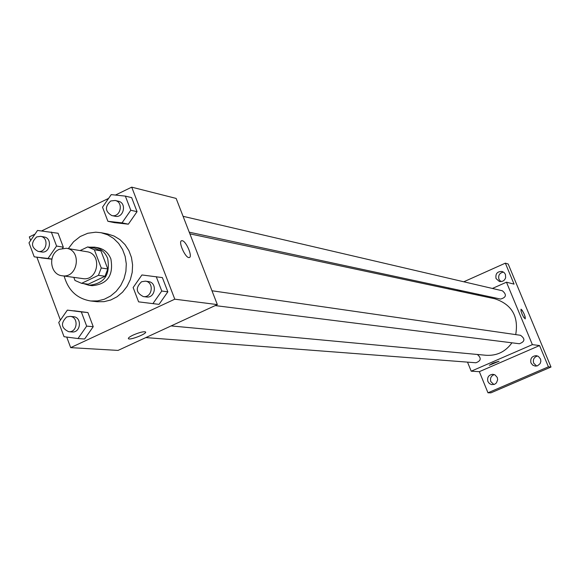 <?xml version="1.0" encoding="UTF-8"?>
<svg xmlns="http://www.w3.org/2000/svg" width="580" height="580" viewBox="0 0 580 580"><rect width="100%" height="100%" fill="white"/><g stroke="black" fill="none" stroke-linecap="round" stroke-linejoin="round"><path stroke-width="0.87" d="M59.305 249.313L66.359 248.276C82.23 250.234 77.894 278.625 62.169 275.768C49.894 274.739 47.691 254.2 59.305 249.313M66.359 248.276L86.891 251.727C102.45 253.649 98.223 281.394 82.795 278.596L62.169 275.768M73.812 277.363L74.98 280.466L81.591 283.323L98.448 275.326L101.246 267.974L94.344 249.755L87.703 246.935L80.098 250.589M101.246 267.974L107.793 268.968L100.934 250.886L94.344 249.755M100.934 250.886L94.417 248.102L87.87 246.964M107.793 268.968L105.016 276.261L98.448 275.326M81.591 283.323L88.269 284.2L105.016 276.261M83.455 283.569L88.791 285.251C104.226 283.852 110.504 274.891 107.633 258.361C105.067 252.177 100.724 248.443 94.598 247.16L89.044 247.167M94.598 247.16L97.875 247.732C103.987 249.008 108.315 252.728 110.874 258.898C113.738 275.362 107.474 284.294 92.09 285.679L88.791 285.251M68.331 248.61L73.587 241.744L80.236 236.502L87.776 233.262L95.751 232.188L101.072 232.703L107.633 234.806L113.586 238.431L118.646 243.411L122.569 249.509L125.157 256.44L126.288 263.864L125.896 271.425L124.011 278.755L120.727 285.505L116.188 291.341L110.628 295.996L104.313 299.244L97.549 300.926L90.654 300.976C77.01 298.671 68.172 290.355 64.148 276.036M101.072 232.703L107.532 233.95L114.05 236.038L119.973 239.634L124.997 244.579L128.898 250.632L131.471 257.513L132.588 264.879L132.211 272.382L130.34 279.661L127.071 286.361L122.561 292.161L117.037 296.779L110.766 299.998L104.045 301.665L97.194 301.716L90.654 300.976M152.903 303.63L159.043 304.355L167.845 291.841L162.371 277.595L141.94 274.964L133.139 287.535L138.598 301.854L152.903 303.63L161.762 291.022L156.252 276.667M77.995 338.546L84.622 339.01L93.235 326.685L87.921 312.562L67.353 310.126L58.739 322.516L64.039 336.712L77.995 338.546L86.666 326.134L81.316 311.902L67.353 310.126M66.722 337.06L70.673 347.63L174.79 299.186L131.718 187.151L115.449 195.061M108.612 198.382L41.644 230.92M34.967 234.168L29.319 236.915L30.638 240.461M36.91 257.244L60.4 320.131M107.894 221.292L114.311 222.626L128.347 224.185L137.047 211.671L131.653 197.628L125.353 196.112L111.222 194.612L102.515 207.183L107.894 221.292L122.025 222.865L130.783 210.257L125.353 196.112M56.579 246.05L63.322 247.189L62.567 248.276L63.322 247.189L58.087 233.262L37.519 230.448L29 242.846L34.22 256.831L48.009 258.47L56.579 246.05L51.308 232.022M41.108 257.89L51.808 259.159L34.22 256.831M70.673 347.63L118.03 350.414L217.34 304.594L176.131 198.418L131.718 187.151M217.34 304.594L174.79 299.186M181.504 240.773L182.236 240.707C186.274 241.12 192.959 257.136 189.268 257.52C185.651 258.818 177.697 241.128 181.707 240.7L182.243 240.7C186.267 241.128 192.959 257.136 189.261 257.527M133.233 335.037C139.359 332.42 143.441 331.383 145.478 331.912C147.871 333.333 130.087 340.453 128.463 338.735C127.948 338.038 129.536 336.806 133.233 335.037M145.602 332.064C146.747 333.848 129.949 340.373 128.456 338.727L128.34 338.575M189.885 233.856L494.812 298.765C511.836 304.457 518.803 316.404 515.714 334.609M511.937 342.809C505.499 351.734 496.922 355.895 486.192 355.293L171.114 325.924M211.975 290.761L520.499 335.298C525.386 338.821 525.001 341.635 519.368 343.744L215.18 305.587M183.077 216.311L502.403 290.79C506.92 294.698 506.296 297.46 500.54 299.062L189.239 232.188M477.325 354.467C481.574 358.07 481.103 360.84 475.904 362.768L145.834 337.589M467.509 362.123L471.207 371.193L532.375 344.636L506.471 282.199L492.413 288.456M478.986 294.437L477.521 295.082M471.207 371.193L479.334 371.664L487.976 392.798L490.912 392.849L551 367.024L548.412 366.821L539.574 345.549L532.375 344.636M551 367.024L508.174 263.994L505.347 263.161L463.783 281.779M506.471 282.199L514.054 284.12L505.347 263.161M520.992 309.212L521.101 309.212C523.762 312.41 525.139 315.636 525.226 318.884L523.689 317.274L522.167 314.317L521.05 311.243L520.992 309.212L522.203 310.322L524.132 313.961L525.175 316.89L525.248 318.877M479.334 371.664L539.574 345.549M492.927 363.152L499.017 361.246L489.288 365.255L492.927 363.152M499.032 361.26L489.281 365.233M530.983 362.928C530.077 358.505 531.838 356.084 536.253 355.663L538.407 356.395L540.553 359.049L540.857 361.347L540.154 363.558L537.573 365.777L535.326 366.111L532.716 365.139L530.983 362.928M487.896 381.524C486.99 377.268 488.643 374.861 492.855 374.296L495.015 374.919L497.256 377.457L497.662 379.726L496.429 382.909L494.624 384.279L491.593 384.62L489.368 383.547L487.896 381.524M487.976 392.798L548.412 366.821M496.06 278.589C495.269 273.709 497.292 271.339 502.135 271.476L504.107 272.542L505.426 274.383L505.651 277.784L504.593 279.828L502.787 281.227L499.46 281.546L496.06 278.589M456.576 290.623L459.229 290.45L461.571 291.689M449.616 288.122L448.072 288.818M494.298 374.593C491.05 375.862 489.897 378.211 490.832 381.64L493.885 384.547M460.716 291.037L459.672 291.283M503.498 272.085C499.539 272.919 498.024 275.326 498.945 279.321L500.953 281.684M537.566 355.975C534.02 357.106 532.723 359.498 533.673 363.16L536.667 366.038M40.622 236.343L44.066 236.952C52.758 238.097 50.148 253.706 41.564 251.952L38.106 251.401C31.19 247.558 30.718 242.723 36.707 236.908L40.622 236.343C49.336 237.495 46.719 253.163 38.106 251.401M51.83 259.057L48.009 258.47M63.322 247.189L58.087 233.262M70.042 316.375L73.399 316.695C82.28 317.137 80.881 333.014 72.058 331.956L68.694 331.702C61.161 328.077 60.487 323.169 66.664 316.977L70.042 316.375C78.945 316.825 77.546 332.76 68.694 331.702M84.622 339.01L93.235 326.685L86.666 326.134M93.235 326.685L87.921 312.562L81.316 311.902M87.921 312.562L74.037 310.793M115.13 200.47L118.342 201.216C127.15 202.877 123.692 218.5 115.014 216.246L111.795 215.557C105.052 211.504 104.697 206.647 110.722 200.985L115.13 200.47C123.968 202.137 120.502 217.819 111.795 215.557M114.311 222.626L128.347 224.185L122.025 222.865M128.347 224.185L137.047 211.671L130.783 210.257M137.047 211.671L131.653 197.628M145.406 281.155L148.524 281.605C157.571 282.525 155.411 298.475 146.443 296.967L143.318 296.576C135.909 292.733 135.328 287.789 141.578 281.742L145.406 281.155C154.483 282.076 152.315 298.091 143.318 296.576M159.043 304.355L167.845 291.841L161.762 291.022M167.845 291.841L162.371 277.595M94.417 248.102L87.79 246.95"/></g></svg>
